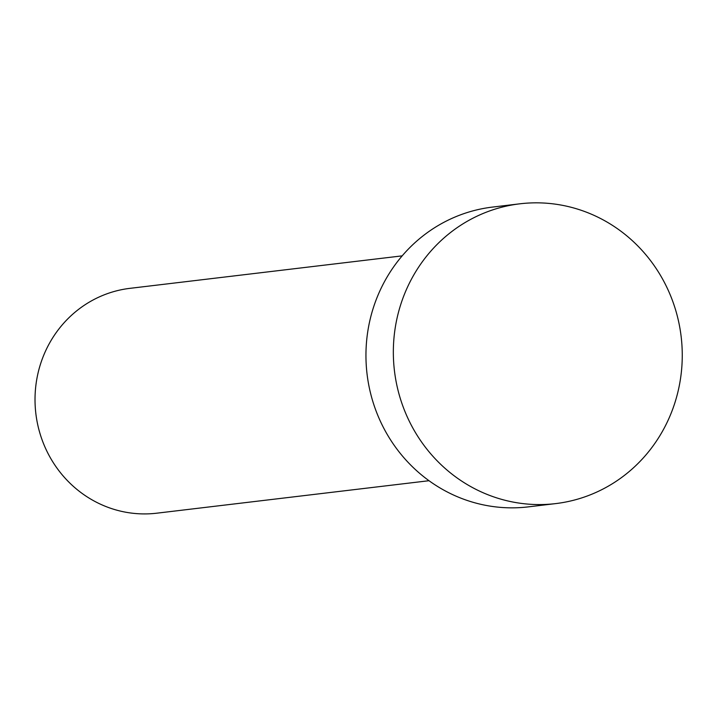 <?xml version="1.0" encoding="UTF-8"?>
<svg xmlns="http://www.w3.org/2000/svg" width="717" height="717" viewBox="0 0 717 717"><rect width="100%" height="100%" fill="white"/><g stroke="black" fill="none" stroke-linecap="round" stroke-linejoin="round"><path stroke-width="1.08" d="M402.174 255.861L129.947 288.342A113.223 108.276 83.2 0 0 43.549 355.668A113.223 108.276 83.2 0 0 156.772 513.193L429.008 480.713M519.915 203.807L492.525 207.079A150.964 144.368 83.2 0 0 377.321 296.838A150.964 144.368 83.2 0 0 528.295 506.874L555.684 503.603A150.964 144.368 83.2 0 0 681.15 336.605A150.964 144.368 83.2 0 0 519.915 203.807A150.964 144.368 83.2 0 0 404.711 293.567A150.964 144.368 83.2 0 0 555.684 503.603"/></g></svg>
